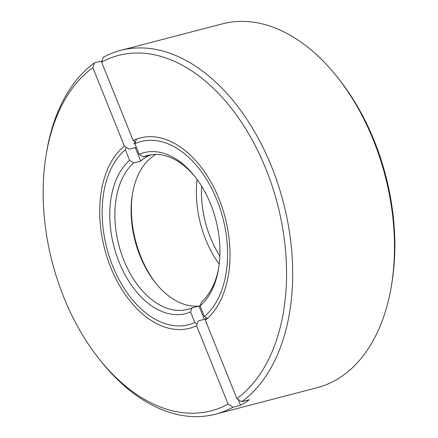 <?xml version="1.0" encoding="UTF-8"?>
<svg xmlns="http://www.w3.org/2000/svg" width="438" height="438" viewBox="0 0 438 438"><rect width="100%" height="100%" fill="white"/><g stroke="black" fill="none" stroke-linecap="round" stroke-linejoin="round"><path stroke-width="0.66" d="M215.567 414.167L317.342 387.614A187.979 119.059 -104.6 0 0 339.176 378.082A187.979 119.059 -104.6 0 0 391.446 285.62A187.979 119.059 -104.6 0 0 336.921 76.623A187.979 119.059 -104.6 0 0 222.433 23.833L120.658 50.386A187.979 119.059 75.4 0 1 276.767 180.549A187.979 119.059 75.4 0 1 241.721 401.712L249.299 399.735A187.979 119.059 -104.6 0 1 244.979 402.659A187.979 119.059 -104.6 0 1 240.539 405.27L232.956 407.247A187.979 119.059 75.4 0 1 215.567 414.167A187.979 119.059 75.4 0 1 101.079 361.377L99.382 359.242A183.637 116.311 75.4 0 1 46.11 155.068A183.637 116.311 75.4 0 1 92.856 67.666L94.504 62.837L102.049 60.871M46.11 155.068L46.554 152.38A187.979 119.059 75.4 0 1 94.504 62.837M101.621 62.13L133.119 140.494A98.326 62.278 75.4 0 1 199.925 165.597A98.326 62.278 75.4 0 1 228.45 274.916A98.326 62.278 75.4 0 1 205.367 320.216L236.87 398.58A183.637 116.311 75.4 0 0 266.025 169.216A183.637 116.311 75.4 0 0 101.621 62.13L103.269 57.301A187.979 119.059 75.4 0 1 120.658 50.386M232.956 407.247L228.11 404.115A183.637 116.311 75.4 0 1 99.382 359.242M391.446 285.62L391.89 282.932A183.637 116.311 -104.6 0 0 338.618 78.758L336.921 76.623M228.11 404.115L196.607 325.752A98.326 62.278 75.4 0 1 110.699 267.339A98.326 62.278 75.4 0 1 124.359 146.029L92.856 67.666M236.87 398.58L241.721 401.712M124.359 146.029L129.21 149.172L136.36 147.31M205.8 318.946L198.25 320.912L196.607 325.752M238.19 399.434L240.539 405.27M134.439 141.348L135.035 142.837M205.367 320.216L206.221 317.709M135.473 142.021L133.119 140.494M205.904 323.337A98.254 62.234 -104.6 0 0 206.512 323.058M135.254 142.673A98.254 62.234 -104.6 0 0 133.754 143.861M136.278 139.662L134.909 143.691A94.641 59.94 75.4 0 1 217.002 200.188A94.641 59.94 75.4 0 1 204.382 316.515L207.398 318.475M134.909 143.691L139.164 154.286A83.143 52.664 75.4 0 1 194.51 176.021A83.143 52.664 75.4 0 1 218.628 268.461A83.143 52.664 75.4 0 1 200.122 305.927L204.382 316.515M156.158 283.671A83.143 52.664 75.4 0 1 132.572 193.273M200.122 305.927L201.491 301.886A79.53 50.37 -104.6 0 0 218.808 267.322M195.228 176.925A79.53 50.37 -104.6 0 0 147.496 155.463A79.53 50.37 -104.6 0 0 143.21 156.913L139.164 154.286M143.21 156.913L150.25 155.074A79.53 50.37 75.4 0 0 140.691 161.113L133.65 162.952L129.604 160.324L125.35 149.73L126.199 147.223M199.197 305.992A79.53 50.37 75.4 0 1 155.452 282.8A79.53 50.37 75.4 0 1 132.386 194.379A79.53 50.37 75.4 0 1 155.895 154.422M200.265 305.51A79.53 50.37 75.4 0 1 198.967 306.085L191.932 307.925A79.53 50.37 75.4 0 1 187.65 309.37A79.53 50.37 75.4 0 1 122.492 256.799A79.53 50.37 75.4 0 1 133.65 162.952M135.254 147.595L140.691 161.113M198.967 306.085L204.294 319.335M197.177 324.082L194.822 322.554L190.563 311.96L191.932 307.925M194.822 322.554A94.641 59.94 75.4 0 1 131.115 298.119A94.641 59.94 75.4 0 1 103.664 192.895A94.641 59.94 75.4 0 1 125.35 149.73M190.563 311.96A83.143 52.664 75.4 0 1 119.065 262.055A83.143 52.664 75.4 0 1 129.604 160.324M197.111 179.432A83.143 52.664 -104.6 0 0 219.23 264.213M201.644 186.205A79.53 50.37 -104.6 0 0 219.881 256.093"/></g></svg>
